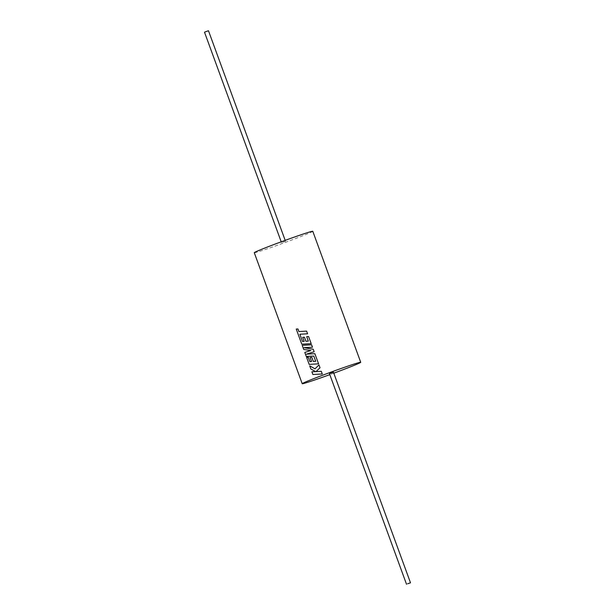 <?xml version="1.0" encoding="UTF-8"?>
<svg xmlns="http://www.w3.org/2000/svg" width="615" height="615" viewBox="0 0 615 615"><rect width="100%" height="100%" fill="white"/><g stroke="black" fill="none" stroke-linecap="round" stroke-linejoin="round"><path stroke-width="0.46" stroke-dasharray="3.08 2.31" d="M333.461 372.267L329.479 373.728M208.477 30.75L204.503 32.203M282.639 242.264L285.521 241.272L282.639 242.264M312.789 231.302A31.15 0.976 -20.1 0 1 296.63 238.143A31.15 0.976 -20.1 0 1 254.279 252.711M299.897 334.237L307.592 333.791M308.338 341.117L306.716 336.674M296.269 329.033L301.811 344.177L311.205 343.67M303.995 347.69L312.497 347.198M306.639 357.384L309.191 364.357L318.585 363.849M318.97 364.903L315.011 368.815M311.92 371.798L312.897 374.489L322.291 373.974M333.791 373.182A31.15 0.976 -20.1 0 1 329.817 374.643M309.737 365.84L310.875 368.946L315.726 371.629M311.59 361.543L310.106 357.492M302.226 345.315L303.741 349.451L310.829 350.527L304.825 352.426L306.301 356.446L313.804 356.062L315.703 361.289M304.202 341.363L302.718 337.32M285.183 240.357L285.521 241.272M281.209 241.818L281.539 242.733"/><path stroke-width="0.92" d="M407.622 583.781L410.497 582.797L407.622 583.781M406.523 584.25L329.479 373.728L330.578 373.259L333.461 372.267L410.497 582.797M281.209 241.818L204.503 32.203L205.602 31.742L208.477 30.75L285.183 240.357M329.817 374.643A31.15 0.976 -20.1 0 1 302.211 383.699L254.279 252.711A31.15 0.976 -20.1 0 1 270.431 245.862A31.15 0.976 -20.1 0 1 312.789 231.302L360.721 362.289A31.15 0.976 -20.1 0 1 344.569 369.138A31.15 0.976 -20.1 0 1 333.791 373.182M306.608 331.108L298.913 331.554L297.968 328.971L296.238 329.04L301.781 344.185L311.19 343.67L308.592 336.543L306.693 336.682L308.323 341.117L305.916 341.271L304.433 337.228L302.703 337.32L304.179 341.371L302.503 341.44L299.897 334.237L307.577 333.799L306.608 331.108L298.89 331.562L297.944 328.979L296.238 329.04M308.338 341.117L305.939 341.264L304.456 337.22L302.703 337.32M314.872 353.687L306.408 354.171L314.142 351.749L313.227 349.235L303.995 347.69L312.482 347.206L311.621 344.807L302.196 345.322L303.71 349.458L310.813 350.535L304.802 352.441L306.27 356.454L313.788 356.07L315.703 361.297L313.304 361.451L311.82 357.4L310.083 357.5L311.567 361.551L309.891 361.612L308.315 357.315L306.616 357.392L309.168 364.364L318.578 363.849L314.872 353.687L306.431 354.163L314.157 351.749L313.243 349.235L304.025 347.683M320.023 367.77L318.97 364.903L314.995 368.831L309.706 365.848L310.844 368.954L315.733 371.637L311.89 371.806L312.874 374.497L322.283 373.982L321.299 371.299L316.041 371.629L320.023 367.77L318.962 364.903M322.283 373.982L321.314 371.291L316.025 371.629L320.008 367.778M302.211 383.699A31.15 0.976 -20.1 0 1 318.37 376.857A31.15 0.976 -20.1 0 1 360.721 362.289M315.756 371.629L311.89 371.806M315.018 368.823L309.706 365.848M315.718 361.289L313.319 361.443L311.836 357.392L310.083 357.5M311.567 361.551L309.868 361.62L308.292 357.323L306.616 357.392M318.585 363.849L314.857 353.694M312.482 347.206L311.605 344.807L302.196 345.322M307.592 333.791L306.593 331.108M311.205 343.67L308.584 336.543L306.693 336.682M302.503 341.44L299.874 334.245M304.179 341.371L302.48 341.448"/></g></svg>
